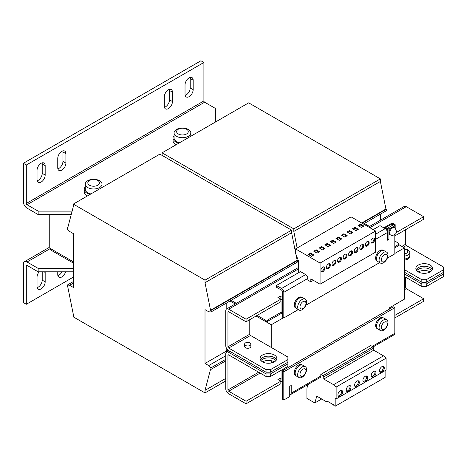 <?xml version="1.0" encoding="UTF-8"?>
<svg xmlns="http://www.w3.org/2000/svg" width="467" height="467" viewBox="0 0 467 467"><rect width="100%" height="100%" fill="white"/><g stroke="black" fill="none" stroke-linecap="round" stroke-linejoin="round"><path stroke-width="0.7" d="M57.756 271.812L57.756 274.59A5.756 3.322 120 0 0 58.953 277.223A5.756 3.322 120 0 0 61.831 276.937A5.756 3.322 120 0 0 65.602 271.812M57.879 275.658A5.756 3.322 120 0 0 58.865 275.232A5.756 3.322 120 0 0 61.953 271.812M39.152 271.812A5.756 3.322 120 0 0 37.039 277.153L37.039 286.551A5.756 3.322 120 0 0 38.23 289.184A5.756 3.322 120 0 0 41.108 288.904A5.756 3.322 120 0 0 45.176 281.852L45.176 272.454A5.756 3.322 120 0 0 45.136 271.812M37.162 287.619A5.756 3.322 120 0 0 38.148 287.193A5.756 3.322 120 0 0 42.217 280.142L42.217 271.812M61.831 151.337A5.756 3.322 120 0 0 57.756 158.383L57.756 167.781A5.756 3.322 120 0 0 58.953 170.42A5.756 3.322 120 0 0 63.384 168.879A5.756 3.322 120 0 0 65.9 163.082L65.9 153.684A5.756 3.322 120 0 0 64.709 151.051A5.756 3.322 120 0 0 61.831 151.337M189.1 77.855A5.756 3.322 120 0 0 185.031 84.906L185.031 94.305A5.756 3.322 120 0 0 186.222 96.938A5.756 3.322 120 0 0 190.659 95.396A5.756 3.322 120 0 0 193.169 89.606L193.169 80.207A5.756 3.322 120 0 0 191.978 77.569A5.756 3.322 120 0 0 189.1 77.855M168.383 89.816A5.756 3.322 120 0 0 164.314 96.867L164.314 106.266A5.756 3.322 120 0 0 165.505 108.899A5.756 3.322 120 0 0 169.941 107.357A5.756 3.322 120 0 0 172.451 101.567L172.451 92.168A5.756 3.322 120 0 0 171.261 89.53A5.756 3.322 120 0 0 168.383 89.816M41.108 163.298A5.756 3.322 120 0 0 37.039 170.35L37.039 179.748A5.756 3.322 120 0 0 38.23 182.381A5.756 3.322 120 0 0 42.666 180.84A5.756 3.322 120 0 0 45.176 175.049L45.176 165.651A5.756 3.322 120 0 0 43.986 163.012A5.756 3.322 120 0 0 41.108 163.298M262.542 361.849A8.371 4.833 0 0 0 271.666 362.894A8.371 4.833 0 0 0 276.838 358.428A8.371 4.833 0 0 0 274.386 355.013A8.371 4.833 0 0 0 265.262 353.963A8.371 4.833 0 0 0 260.09 358.428A8.371 4.833 0 0 0 262.542 361.849A8.371 4.833 180 0 1 274.386 361.849M260.954 360.565A8.371 4.833 180 0 1 274.386 359.286A8.371 4.833 180 0 1 275.974 360.565M418.304 271.917A8.371 4.833 0 0 0 427.428 272.967A8.371 4.833 0 0 0 432.6 268.502A8.371 4.833 0 0 0 430.148 265.081A8.371 4.833 0 0 0 421.024 264.036A8.371 4.833 0 0 0 415.852 268.502A8.371 4.833 0 0 0 418.304 271.917A8.371 4.833 180 0 1 430.148 271.917M416.716 270.638A8.371 4.833 180 0 1 430.148 269.354A8.371 4.833 180 0 1 431.736 270.638M348.867 255.525A2.825 1.629 120 0 0 349.579 255.396A0.525 0.304 -60 0 1 350.139 255.07L350.84 255.478M350.6 255.513A0.525 0.304 -60 0 1 350.88 255.502A2.825 1.629 120 0 0 352.451 253.178L352.451 251.439A2.825 1.629 120 0 0 352.013 250.931A2.825 1.629 120 0 0 350.88 250.931A0.525 0.304 -60 0 1 350.32 251.252A2.825 1.629 120 0 0 348.75 253.575L348.75 255.315A2.825 1.629 120 0 0 349.188 255.823A2.825 1.629 120 0 0 350.32 255.823A0.525 0.304 -60 0 1 350.6 255.513M343.315 258.73A2.825 1.629 120 0 0 344.027 258.601A0.525 0.304 -60 0 1 344.588 258.274L345.294 258.683M345.049 258.718A0.525 0.304 -60 0 1 345.329 258.7A2.825 1.629 120 0 0 346.899 256.383L346.899 254.643A2.825 1.629 120 0 0 346.461 254.136A2.825 1.629 120 0 0 345.329 254.136A0.525 0.304 -60 0 1 344.769 254.457A2.825 1.629 120 0 0 343.198 256.78L343.198 258.52A2.825 1.629 120 0 0 343.636 259.027A2.825 1.629 120 0 0 344.769 259.027A0.525 0.304 -60 0 1 345.049 258.718M354.418 252.32A2.825 1.629 120 0 0 355.13 252.192A0.525 0.304 -60 0 1 355.691 251.871L356.391 252.273M356.152 252.308A0.525 0.304 -60 0 1 356.432 252.297A2.825 1.629 120 0 0 357.996 249.973L357.996 248.234A2.825 1.629 120 0 0 357.564 247.726A2.825 1.629 120 0 0 356.432 247.726A0.525 0.304 -60 0 1 355.872 248.047A2.825 1.629 120 0 0 354.301 250.37L354.301 252.11A2.825 1.629 120 0 0 354.739 252.618A2.825 1.629 120 0 0 355.872 252.618A0.525 0.304 -60 0 1 356.152 252.308M359.964 249.115A2.825 1.629 120 0 0 360.682 248.987A0.525 0.304 -60 0 1 361.242 248.666L361.943 249.069M361.697 249.104A0.525 0.304 -60 0 1 361.978 249.092A2.825 1.629 120 0 0 363.548 246.774L363.548 245.029A2.825 1.629 120 0 0 363.11 244.521A2.825 1.629 120 0 0 361.978 244.521A0.525 0.304 -60 0 1 361.435 244.86A2.825 1.629 120 0 0 359.847 247.166L359.847 248.905A2.825 1.629 120 0 0 360.285 249.413A2.825 1.629 120 0 0 361.417 249.413A0.525 0.304 -60 0 1 361.697 249.104M365.515 245.911A2.825 1.629 120 0 0 366.227 245.782A0.525 0.304 -60 0 1 366.788 245.461L367.488 245.864A0.525 0.304 -60 0 1 367.529 245.887A2.825 1.629 120 0 0 369.099 243.57L369.099 241.824A2.825 1.629 120 0 0 368.661 241.316A2.825 1.629 120 0 0 367.529 241.316A0.525 0.304 -60 0 1 366.986 241.655A2.825 1.629 120 0 0 365.398 243.961L365.398 245.706A2.825 1.629 120 0 0 365.836 246.214A2.825 1.629 120 0 0 366.969 246.208A0.525 0.304 -60 0 1 367.511 245.875L366.77 245.449M371.067 242.706A2.825 1.629 120 0 0 371.779 242.577A0.525 0.304 -60 0 1 372.339 242.256L373.04 242.659M372.8 242.694A0.525 0.304 -60 0 1 373.08 242.682A2.825 1.629 120 0 0 374.651 240.365L374.651 238.619A2.825 1.629 120 0 0 374.213 238.112A2.825 1.629 120 0 0 373.08 238.112A0.525 0.304 -60 0 1 372.52 238.439A2.825 1.629 120 0 0 370.95 240.756L370.95 242.501A2.825 1.629 120 0 0 371.388 243.009A2.825 1.629 120 0 0 372.52 243.003A0.525 0.304 -60 0 1 372.8 242.694M321.115 271.543A2.825 1.629 120 0 0 321.833 271.415A0.525 0.304 -60 0 1 322.393 271.094L323.094 271.496A0.525 0.304 -60 0 1 323.129 271.52A2.825 1.629 120 0 0 324.699 269.202L324.699 267.457A2.825 1.629 120 0 0 324.261 266.949A2.825 1.629 120 0 0 323.129 266.949A0.525 0.304 -60 0 1 322.569 267.276A2.825 1.629 120 0 0 320.998 269.593L320.998 271.339A2.825 1.629 120 0 0 321.436 271.847A2.825 1.629 120 0 0 322.569 271.841A0.525 0.304 -60 0 1 323.111 271.508L322.37 271.082M326.666 268.338A2.825 1.629 120 0 0 327.379 268.21A0.525 0.304 -60 0 1 327.939 267.889L328.64 268.291A0.525 0.304 -60 0 1 328.68 268.315A2.825 1.629 120 0 0 330.251 265.997L330.251 264.252A2.825 1.629 120 0 0 329.813 263.744A2.825 1.629 120 0 0 328.68 263.75A0.525 0.304 -60 0 1 328.12 264.071A2.825 1.629 120 0 0 326.55 266.388L326.55 268.134A2.825 1.629 120 0 0 326.988 268.642A2.825 1.629 120 0 0 328.12 268.642A0.525 0.304 -60 0 1 328.663 268.303L327.922 267.877M332.218 265.139A2.825 1.629 120 0 0 332.93 265.005A0.525 0.304 -60 0 1 333.491 264.684L334.191 265.087M333.952 265.128A0.525 0.304 -60 0 1 334.232 265.11A2.825 1.629 120 0 0 335.802 262.793L335.802 261.047A2.825 1.629 120 0 0 335.364 260.539A2.825 1.629 120 0 0 334.232 260.545A0.525 0.304 -60 0 1 333.671 260.866A2.825 1.629 120 0 0 332.101 263.184L332.101 264.929A2.825 1.629 120 0 0 332.539 265.437A2.825 1.629 120 0 0 333.671 265.437A0.525 0.304 -60 0 1 333.952 265.128M337.769 261.934A2.825 1.629 120 0 0 338.482 261.806A0.525 0.304 -60 0 1 339.042 261.479L339.743 261.888M339.497 261.923A0.525 0.304 -60 0 1 339.778 261.905A2.825 1.629 120 0 0 341.348 259.588L341.348 257.848A2.825 1.629 120 0 0 340.91 257.34A2.825 1.629 120 0 0 339.778 257.34A0.525 0.304 -60 0 1 339.217 257.661A2.825 1.629 120 0 0 337.653 259.979L337.653 261.724A2.825 1.629 120 0 0 338.085 262.232A2.825 1.629 120 0 0 339.217 262.232A0.525 0.304 -60 0 1 339.497 261.923M276.534 359.713A8.371 4.833 0 0 0 274.386 357.576A8.371 4.833 0 0 0 260.393 359.713M432.296 269.78A8.371 4.833 0 0 0 430.148 267.644A8.371 4.833 0 0 0 416.155 269.78M373.594 371.469A3.351 1.932 120 0 0 371.405 374.423A3.351 1.932 120 0 0 371.919 377.103A3.351 1.932 120 0 0 373.594 376.939A3.351 1.932 120 0 0 375.783 373.991A3.351 1.932 120 0 0 375.27 371.306A3.351 1.932 120 0 0 373.594 371.469M371.51 376.706A3.351 1.932 120 0 0 372.631 376.384A3.351 1.932 120 0 0 374.715 371.148M381.918 366.665A3.351 1.932 120 0 0 379.729 369.613A3.351 1.932 120 0 0 380.243 372.298A3.351 1.932 120 0 0 381.918 372.135A3.351 1.932 120 0 0 384.108 369.181A3.351 1.932 120 0 0 383.594 366.502A3.351 1.932 120 0 0 381.918 366.665M379.834 371.901A3.351 1.932 120 0 0 380.955 371.58A3.351 1.932 120 0 0 383.039 366.344M365.27 376.279A3.351 1.932 120 0 0 363.081 379.227A3.351 1.932 120 0 0 363.595 381.913A3.351 1.932 120 0 0 365.27 381.743A3.351 1.932 120 0 0 367.459 378.795A3.351 1.932 120 0 0 366.945 376.11A3.351 1.932 120 0 0 365.27 376.279M363.186 381.51A3.351 1.932 120 0 0 364.307 381.189A3.351 1.932 120 0 0 366.391 375.958M340.297 390.698A3.351 1.932 120 0 0 338.108 393.646A3.351 1.932 120 0 0 338.622 396.331A3.351 1.932 120 0 0 340.297 396.162A3.351 1.932 120 0 0 342.486 393.214A3.351 1.932 120 0 0 341.972 390.529A3.351 1.932 120 0 0 340.297 390.698M338.213 395.928A3.351 1.932 120 0 0 339.334 395.607A3.351 1.932 120 0 0 341.418 390.377M356.946 381.084A3.351 1.932 120 0 0 354.757 384.032A3.351 1.932 120 0 0 355.27 386.717A3.351 1.932 120 0 0 356.946 386.553A3.351 1.932 120 0 0 359.135 383.6A3.351 1.932 120 0 0 358.621 380.92A3.351 1.932 120 0 0 356.946 381.084M354.862 386.32A3.351 1.932 120 0 0 355.982 385.999A3.351 1.932 120 0 0 358.066 380.763M348.621 385.888A3.351 1.932 120 0 0 346.432 388.842A3.351 1.932 120 0 0 346.946 391.521A3.351 1.932 120 0 0 348.621 391.358A3.351 1.932 120 0 0 350.81 388.41A3.351 1.932 120 0 0 350.297 385.724A3.351 1.932 120 0 0 348.621 385.888M346.537 391.124A3.351 1.932 120 0 0 347.658 390.803A3.351 1.932 120 0 0 349.742 385.567M387.365 323.876A4.221 2.44 120 0 0 384.376 322.154A4.221 2.44 120 0 0 381.393 327.32A4.221 2.44 120 0 0 384.376 329.048A4.221 2.44 120 0 0 387.365 323.876M383.53 319.983A6.281 3.625 -60 0 1 386.67 319.667A6.281 3.625 -60 0 1 387.966 322.545A6.281 3.625 -60 0 1 387.534 325.003A10.467 10.467 0 0 1 385.444 328.628A6.281 3.625 -60 0 1 383.53 330.233A6.281 3.625 -60 0 1 380.389 330.543A6.281 3.625 -60 0 1 379.087 327.671A6.281 3.625 -60 0 1 383.53 319.983M380.389 330.543L377.838 329.072A6.281 3.625 -60 0 1 376.875 324.04A6.281 3.625 -60 0 1 380.973 318.506A6.281 3.625 -60 0 1 384.113 318.196L386.67 319.667M306.574 369.537A6.281 3.625 -60 0 1 306.136 371.995A10.467 10.467 0 0 1 304.046 375.62A6.281 3.625 -60 0 1 302.131 377.225A6.281 3.625 -60 0 1 298.991 377.54A6.281 3.625 -60 0 1 297.695 374.662A6.281 3.625 -60 0 1 302.131 366.974A6.281 3.625 -60 0 1 305.272 366.665A6.281 3.625 -60 0 1 306.574 369.537M298.991 377.54L296.44 376.063A6.281 3.625 -60 0 1 295.477 371.031A6.281 3.625 -60 0 1 299.581 365.498A6.281 3.625 -60 0 1 302.721 365.188L305.272 366.665M299.995 374.318A4.221 2.44 120 0 0 302.984 376.04A4.221 2.44 120 0 0 305.967 370.868A4.221 2.44 120 0 0 302.984 369.146A4.221 2.44 120 0 0 299.995 374.318M391.258 227.878A4.185 2.417 120 0 0 388.894 232.595A4.185 2.417 120 0 0 389.758 234.51L390.5 234.936A4.185 2.417 -60 0 1 389.758 231.965A4.185 2.417 -60 0 1 392 228.305A4.185 2.417 -60 0 1 394.685 227.686L393.944 227.26A4.185 2.417 120 0 0 391.258 227.878M386.489 226.291A3.403 1.961 -60 0 1 387.412 225.543A3.403 1.961 -60 0 1 388.34 225.222M306.574 302.038A6.281 3.625 -60 0 1 306.136 304.496A10.467 10.467 0 0 1 304.046 308.121A6.281 3.625 -60 0 1 302.131 309.726A6.281 3.625 -60 0 1 298.991 310.035A6.281 3.625 -60 0 1 297.695 307.163A6.281 3.625 -60 0 1 302.131 299.475A6.281 3.625 -60 0 1 305.272 299.16A6.281 3.625 -60 0 1 306.574 302.038M298.991 310.035L296.44 308.564A6.281 3.625 -60 0 1 295.477 303.532A6.281 3.625 -60 0 1 299.581 297.999A6.281 3.625 -60 0 1 302.721 297.689L305.272 299.16M299.995 306.813A4.221 2.44 120 0 0 302.984 308.541A4.221 2.44 120 0 0 305.967 303.369A4.221 2.44 120 0 0 302.984 301.641A4.221 2.44 120 0 0 299.995 306.813M379.087 260.172A6.281 3.625 -60 0 1 383.53 252.478A6.281 3.625 -60 0 1 386.67 252.168A6.281 3.625 -60 0 1 387.966 255.04A6.281 3.625 -60 0 1 387.534 257.504A10.467 10.467 0 0 1 385.444 261.129A6.281 3.625 -60 0 1 383.53 262.734A6.281 3.625 -60 0 1 380.389 263.044A6.281 3.625 -60 0 1 379.087 260.172M380.389 263.044L377.838 261.573A6.281 3.625 -60 0 1 376.875 256.541A6.281 3.625 -60 0 1 380.973 251.007A6.281 3.625 -60 0 1 384.113 250.697L386.67 252.168M387.365 256.371A4.221 2.44 120 0 0 384.376 254.649A4.221 2.44 120 0 0 381.393 259.821A4.221 2.44 120 0 0 384.376 261.543A4.221 2.44 120 0 0 387.365 256.371M404.434 248.893A10.467 10.467 0 0 1 405.601 249.063A6.281 3.625 180 0 1 407.948 249.915A6.281 3.625 180 0 1 409.787 252.478L409.787 255.426A6.281 3.625 180 0 1 407.948 257.994A6.281 3.625 180 0 1 404.434 259.016M409.787 252.478A6.281 3.625 180 0 1 407.948 255.046A6.281 3.625 180 0 1 404.434 256.068M404.434 253.879A4.221 2.44 0 0 0 407.563 252.174A4.221 2.44 0 0 0 406.494 249.775A4.221 2.44 0 0 0 404.434 249.121M244.603 344.161L244.603 346.467A3.141 1.81 0 0 0 246.541 348.143A3.141 1.81 0 0 0 249.962 347.752A3.141 1.81 0 0 0 250.884 346.467L250.884 344.161A3.141 1.81 0 0 0 248.946 342.486A3.141 1.81 0 0 0 245.525 342.877A3.141 1.81 0 0 0 244.603 344.161A3.141 1.81 0 0 0 246.541 345.837A3.141 1.81 0 0 0 249.962 345.44A3.141 1.81 0 0 0 250.884 344.161M97.766 180.484A5.826 3.362 0 0 0 89.524 180.484A5.826 3.362 0 0 0 89.524 185.241A5.826 3.362 0 0 0 97.766 185.241A5.826 3.362 0 0 0 97.766 180.484M87.726 180.729A8.371 4.833 180 0 1 90.096 179.772A13.601 13.601 0 0 1 97.194 179.772A8.371 4.833 180 0 1 99.564 180.729A8.371 4.833 180 0 1 102.016 184.144A8.371 4.833 180 0 1 99.564 187.565A8.371 4.833 180 0 1 87.726 187.565A8.371 4.833 180 0 1 85.274 184.144A8.371 4.833 180 0 1 87.726 180.729M178.324 133.976A5.826 3.362 0 0 0 186.561 133.976A5.826 3.362 0 0 0 186.561 129.219A5.826 3.362 0 0 0 178.324 129.219A5.826 3.362 0 0 0 178.324 133.976M188.364 136.3A8.371 4.833 180 0 1 176.52 136.3A8.371 4.833 180 0 1 174.068 132.879A8.371 4.833 180 0 1 176.52 129.464A8.371 4.833 180 0 1 178.896 128.501A13.601 13.601 0 0 1 185.989 128.501A8.371 4.833 180 0 1 188.364 129.464A8.371 4.833 180 0 1 190.816 132.879A8.371 4.833 180 0 1 188.364 136.3M85.274 184.144L85.274 189.357A8.371 4.833 0 0 0 87.726 192.778A8.371 4.833 0 0 0 90.913 193.928M174.068 132.879L174.068 138.092A8.371 4.833 0 0 0 176.52 141.513A8.371 4.833 0 0 0 179.707 142.663M85.274 186.87A9.416 5.435 0 0 0 84.229 189.357L84.229 191.919A9.416 5.435 0 0 0 86.985 195.766A9.416 5.435 0 0 0 87.364 195.977M84.229 189.357A9.416 5.435 0 0 0 86.985 193.204A9.416 5.435 0 0 0 90.102 194.395M102.372 187.314A9.416 5.435 0 0 0 102.016 186.87M174.068 135.599A9.416 5.435 0 0 0 173.023 138.092L173.023 140.655A9.416 5.435 0 0 0 175.785 144.501A9.416 5.435 0 0 0 176.164 144.706M173.023 138.092A9.416 5.435 0 0 0 175.785 141.939A9.416 5.435 0 0 0 178.896 143.13M191.166 136.043A9.416 5.435 0 0 0 190.816 135.599M302.096 364.949L301.705 364.727A6.176 3.567 120 0 0 295.529 368.288A6.176 3.567 120 0 0 295.529 375.421L295.92 375.643M380.383 220.196L380.383 214.178M363.402 223.985L386.302 210.763L386.302 209.222L385.935 209.012L380.383 181.453L380.383 178.89L248.672 102.845L162.096 152.832L162.096 155.394M295.961 254.427L297.135 260.277L298.349 260.586M362.071 223.214L386.302 209.222M361.697 223.004L385.935 209.012M297.14 248L293.807 231.439L380.383 181.453M293.807 231.439L293.807 228.877L380.383 178.89M293.807 228.877L162.096 152.832M226.839 350.419L228.205 351.207L226.098 349.993L226.839 350.419L226.839 348.814L226.839 350.419M226.098 347.372L226.098 351.272L205.013 363.449L208.708 365.585L210.932 367.891L210.932 369.432L210.559 369.216L205.013 390.365L205.013 392.928L73.296 316.883L73.296 314.32L67.75 286.767L67.376 286.551L67.376 285.01L69.601 285.267L73.296 287.403L73.296 233.576L69.601 231.439L67.376 229.134L67.376 227.592L67.75 227.808L73.296 206.659L73.296 204.097L205.013 280.142L205.013 282.704L210.559 310.263L210.932 310.473L210.932 312.014L208.708 311.758L205.013 309.621L205.013 363.449M230.021 300.987L235.234 303.999L230.021 300.987M49.251 214.563L49.251 247.889L73.296 261.771L50.36 248.532L50.36 249.81L73.296 263.055M364.324 223.448L369.537 226.46M394.813 241.054L398.514 243.19L398.514 244.469L394.813 246.605M236.343 303.357L231.13 300.351M226.098 303.252L226.098 309.463M205.013 280.142L291.589 230.155L159.872 154.116L73.296 204.097M291.589 230.155L291.589 232.718L205.013 282.704M297.135 260.277L210.559 310.263M291.589 232.718L295.576 252.513M210.932 312.014L297.508 262.028L297.508 260.493L210.932 310.473M225.73 355.761L208.708 365.585M226.098 351.272L227.096 351.849M225.73 359.345L210.932 367.891M225.73 360.886L210.932 369.432M225.73 378.404L205.013 390.365M225.73 380.967L205.013 392.928M73.296 281.595L67.376 285.01M73.296 283.13L69.601 285.267M67.878 227.306L67.376 227.592M226.839 302.826L226.839 308.845L226.839 302.826M265.32 321.366L265.32 320.088L267.538 320.088L281.227 312.184A1.045 0.607 -120 0 0 281.753 312.236A1.045 0.607 -120 0 0 281.969 311.758L281.227 312.184L281.227 313.462L267.538 321.366L265.32 321.366L256.068 316.031L271.239 324.787L283.446 317.735M265.32 320.088L257.177 315.388M50.36 249.81L50.36 248.532L27.051 261.987A5.23 3.018 60 0 0 24.436 261.724A5.23 3.018 60 0 0 23.35 264.124L23.35 302.569L26.31 304.28L26.31 265.828A1.045 0.601 60 0 1 26.526 265.349A1.045 0.601 60 0 1 27.051 265.402L38.148 271.812L38.148 268.397L27.051 261.987M282.337 377.762L281.969 377.546L281.969 369.858M283.078 370.5L283.078 369.216M73.296 277.153L26.31 304.28M73.296 271.812L38.148 271.812M38.148 268.397L73.296 268.397M71.223 214.563L38.148 214.563L38.148 211.148L72.122 211.148M38.148 211.148L27.051 204.739A1.045 0.601 60 0 1 26.31 203.454L26.31 165.009L203.904 62.473L200.938 60.768L23.35 163.298L23.35 201.75A5.23 3.018 60 0 0 27.051 208.154L38.148 214.563M215.742 121.858L215.742 108.613L204.639 102.209A1.045 0.601 -120 0 1 203.904 100.925L26.31 203.454M57.879 168.856A5.756 3.322 120 0 0 62.94 161.378L62.94 151.979A5.756 3.322 120 0 0 62.817 150.905M185.154 95.373A5.756 3.322 120 0 0 190.209 87.895L190.209 78.497A5.756 3.322 120 0 0 190.092 77.423M164.437 107.334A5.756 3.322 120 0 0 169.492 99.856L169.492 90.458A5.756 3.322 120 0 0 169.369 89.39M37.162 180.817A5.756 3.322 120 0 0 42.217 173.339L42.217 163.94A5.756 3.322 120 0 0 42.1 162.866M23.35 163.298L26.31 165.009M203.904 62.473L203.904 100.925M228.947 350.781L226.6 352.136A4.185 2.417 -120 0 1 228.69 352.34L266.062 373.915L270.498 373.915L270.498 376.478L287.888 366.437L287.888 357.039L250.522 335.469A1.045 0.601 60 0 1 249.781 334.185L227.949 346.788A1.045 0.601 -120 0 0 228.69 348.067L250.522 335.469M270.498 376.478L266.062 376.478L266.062 373.915M258.66 372.205L227.949 389.939L227.949 355.334L228.69 354.902L266.062 376.478M405.543 277.153L405.543 287.403L404.434 288.046M282.337 382.035L280.86 381.177L280.86 383.74L246.08 403.821L228.69 393.78A4.185 2.417 -120 0 1 225.73 388.655L225.73 354.05A4.185 2.417 -120 0 1 226.6 352.136M228.69 354.902A1.045 0.601 -120 0 0 228.165 354.856A1.045 0.601 -120 0 0 227.949 355.334M270.498 373.915L287.888 363.875M404.434 273.948L421.824 283.989L426.26 283.989L426.26 286.551L443.65 276.511L443.65 267.112L406.284 245.537A1.045 0.601 60 0 1 405.543 244.259L401.842 246.395M426.26 283.989L443.65 273.948M426.26 286.551L421.824 286.551L421.824 283.989M404.434 276.511L421.824 286.551M404.434 289.756L406.284 288.688L423.668 298.728L423.668 301.291L394.813 317.951M423.668 298.728L394.813 315.388M246.08 403.821L246.08 401.258L280.86 381.177L277.9 379.473L280.118 378.188L282.337 379.473M280.118 378.188L280.118 380.751M246.08 401.258L228.69 391.218L260.142 373.063M406.284 288.688A1.045 0.601 60 0 1 405.543 287.403M227.949 389.939A1.045 0.601 -120 0 0 228.69 391.218M283.819 370.074L283.819 368.79M394.813 253.441L404.434 247.889L404.434 299.154L389.63 307.7L389.63 308.979L286.038 368.79L286.038 367.506L271.239 376.052M404.434 260.061A6.176 3.567 0 0 0 409.682 256.541L409.682 256.085M299.744 297.911L298.857 297.397L298.857 297.952M298.857 297.397A6.176 3.567 -60 0 1 301.705 297.222L302.096 297.45M295.92 308.144L295.529 307.916A6.176 3.567 -60 0 1 294.537 303.124A6.176 3.567 -60 0 1 298.378 297.677L299.271 298.191M380.255 250.96L380.255 250.405A6.176 3.567 120 0 1 383.098 250.23L383.489 250.458M380.663 251.199L379.77 250.68A6.176 3.567 120 0 0 375.935 256.132A6.176 3.567 120 0 0 376.927 260.925L377.318 261.152M387.26 258.228L394.813 253.867L394.813 234.422M394.813 227.762L394.813 225.672L388.894 229.087L388.894 239.343L387.412 240.196L387.412 232.508L375.573 239.343M313.415 280.358L310.829 281.852L307.864 280.083L307.864 278.431L283.819 292.319L283.819 317.951L298.255 309.615M305.867 305.22L379.653 262.617M307.864 278.431A3.141 1.81 60 0 0 305.646 274.59L300.468 271.596L276.417 285.483L276.417 287.193L281.595 290.182A1.045 0.601 -120 0 1 282.337 291.461L282.337 317.099L283.819 317.951M276.417 285.483L281.595 288.472A3.141 1.81 -120 0 1 283.819 292.319M394.813 225.672L393.331 224.82L387.412 228.235L387.412 228.748M387.412 238.491L388.894 239.343M387.412 228.235L388.894 229.087M387.412 232.508A3.141 1.81 60 0 0 385.193 228.661L380.015 225.672L373.168 229.624M335.96 238.374L339.27 240.324L341.739 238.929L338.429 236.979L335.96 238.374M330.35 241.544L333.66 243.494L336.129 242.099L332.819 240.149L330.35 241.544M317.77 236.092L351.073 216.863L375.573 231.013L320.076 263.055L295.576 248.905L317.77 236.092M310.829 281.852L310.829 278.857L320.076 284.199L375.573 252.157L375.573 231.013M341.453 235.135L344.763 237.084L347.226 235.689L343.916 233.739L341.453 235.135M347.057 231.965L350.367 233.914L352.836 232.519L349.526 230.57L347.057 231.965M352.55 228.725L355.86 230.68L358.329 229.285L355.019 227.33L352.55 228.725M358.16 225.555L361.47 227.511L363.933 226.116L360.623 224.16L358.16 225.555M313.76 251.188L317.07 253.143L319.539 251.748L316.229 249.792L313.76 251.188M308.156 254.357L311.466 256.313L313.929 254.918L310.619 252.962L308.156 254.357M295.576 248.905L295.576 253.435L298.693 261.473L298.693 272.623M320.076 284.199L320.076 263.055M324.863 244.784L328.173 246.734L330.636 245.338L327.326 243.389L324.863 244.784M319.253 247.954L322.563 249.903L325.032 248.508L321.722 246.558L319.253 247.954M381.136 250.913L380.255 250.405M387.412 236.01L387.785 235.794L387.785 228.964L385.637 227.721M387.044 230.879L387.044 229.39L387.785 228.964M387.044 229.39L384.896 228.147A1.15 0.665 0 0 1 384.557 227.68L384.557 228.299M395.181 228.036L395.181 224.691L393.039 223.448A1.15 0.665 0 0 0 391.41 223.448L384.896 227.207A1.15 0.665 0 0 0 384.557 227.68M395.181 224.691L394.44 225.456M392.298 225.415L392.298 223.88L394.44 225.117M392.298 223.88L392.146 225.503M385.637 227.639L392.146 223.88M404.434 247.889L398.514 244.469L398.514 245.753L394.813 247.889M271.239 324.787L271.239 347.43M271.239 360.705L271.239 362.987M270.498 372.205L266.062 372.205L266.062 369.642L270.498 369.642L270.498 372.205L287.888 362.17M426.26 282.278L421.824 282.278L421.824 279.715L426.26 279.715L426.26 282.278L443.65 272.238M228.69 311.758A1.045 0.601 -120 0 0 228.165 311.705A1.045 0.601 -120 0 0 227.949 312.184L228.69 311.758L246.08 321.798L246.08 319.23L228.69 309.195A4.185 2.417 -120 0 0 226.6 308.985A4.185 2.417 -120 0 0 225.73 310.899L225.73 345.504A4.185 2.417 -120 0 0 228.69 350.635L266.062 372.205M368.615 226.991L404.188 206.455A4.185 2.417 60 0 1 406.284 206.659L423.668 216.7L423.668 219.262L394.813 235.923M396.121 232.607L423.668 216.7M246.08 319.23L280.86 299.154L277.9 297.444L280.118 296.16L282.337 297.444M282.337 300.007L280.86 299.154L280.86 301.717L246.08 321.798M280.118 298.728L280.118 296.16M266.062 369.642L228.69 348.067M287.888 359.602L270.498 369.642M421.824 282.278L404.434 272.238M421.824 279.715L404.434 269.675M443.65 269.675L426.26 279.715M405.543 229.729L405.543 244.259M249.781 319.661L249.781 334.185M227.949 346.788L227.949 312.184M372.981 346.806L323.036 375.643L320.817 374.406L370.763 345.568L372.981 346.806L373.723 348.073L373.723 350.209L383.5 355.848L386.081 358.195L386.081 370.092L336.135 398.929L335.172 398.567L335.172 406.232L333.858 405.479L333.858 404.988L326.958 401.001L326.071 401.515L316.784 396.156L314.811 402.963L306.907 398.398L306.907 389.799A15.697 9.06 60 0 1 307.233 386.886L307.788 384.633M385.117 370.646L385.117 377.394L335.172 406.232M386.081 358.195L336.135 387.032L336.135 398.929M383.5 355.848L333.555 384.685L336.135 387.032M373.723 350.209L323.777 379.041L333.555 384.685M373.723 348.073L323.777 376.91L323.777 379.041M377.318 328.651L376.927 328.424A6.176 3.567 -60 0 1 376.927 321.296A6.176 3.567 -60 0 1 383.098 317.729L383.489 317.957M372.217 346.374L394.813 333.333A3.141 1.81 60 0 1 394.16 334.769L373.069 346.946M289.738 394.703A3.141 1.81 -120 0 0 290.567 394.58A3.141 1.81 -120 0 0 291.215 393.144L320.817 376.052A3.141 1.81 -120 0 1 320.164 377.488L290.567 394.58M286.038 368.79L282.337 370.926L282.337 399.122L283.819 399.98L289.738 396.559L289.738 386.308L291.215 385.45L291.215 393.144M389.63 308.979L393.331 306.842L394.813 307.7L283.819 371.779L283.819 399.98M394.813 333.333L394.813 307.7M282.337 370.926L283.819 371.779M323.036 375.643L323.777 376.91M320.817 374.406L320.817 376.052M321.693 398.987L314.811 402.963M282.337 301.717L281.969 301.501L282.337 300.865M267.538 320.088L267.538 321.366M281.227 313.462A2.615 1.512 -120 0 0 282.337 313.678M281.969 311.758L281.969 301.501M338.482 261.806L339.217 262.232M339.042 261.479A2.825 1.629 120 0 0 340.612 259.162L341.348 259.588M340.612 259.162L340.612 257.416L341.348 257.848M332.93 265.005L333.671 265.437M333.491 264.684A2.825 1.629 120 0 0 335.061 262.366L335.802 262.793M335.061 262.366L335.061 260.621L335.802 261.047M324.291 248.929L321.722 247.411L319.994 248.386M321.722 247.411L321.722 246.558M329.9 245.753L327.326 244.241L325.598 245.216M327.326 244.241L327.326 243.389M327.379 268.21L328.12 268.642M327.945 267.889A2.825 1.629 120 0 0 329.509 265.571L330.251 265.997M329.509 265.571L329.509 263.826L330.251 264.252M321.833 271.415L322.569 271.841M322.393 271.094A2.825 1.629 120 0 0 323.964 268.776L324.699 269.202M323.964 268.776L323.964 267.031L324.699 267.457M313.194 255.332L310.619 253.82L308.891 254.795M310.619 253.82L310.619 252.962M318.798 252.162L316.229 250.651L314.501 251.625M316.229 250.651L316.229 249.792M371.779 242.577L372.52 243.003M372.339 242.256A2.825 1.629 120 0 0 373.909 239.939L374.651 240.365M373.909 239.939L373.909 238.193L374.651 238.619M366.227 245.782L366.969 246.208M366.788 245.461A2.825 1.629 120 0 0 368.358 243.138L369.099 243.57M368.358 243.138L368.358 241.398L369.099 241.824M363.198 226.53L360.623 225.018L358.901 225.993M360.623 225.018L360.623 224.16M357.588 229.7L355.019 228.188L353.291 229.163M355.019 228.188L355.019 227.33M360.682 248.987L361.417 249.413M361.242 248.66A2.825 1.629 120 0 0 362.806 246.343L363.548 246.774M362.806 246.343L362.806 244.603L363.548 245.029M355.13 252.192L355.872 252.618M356.409 252.285L355.673 251.853A2.825 1.629 120 0 0 357.261 249.547L357.996 249.973M357.261 249.547L357.261 247.808L357.996 248.234M352.095 232.94L349.526 231.422L347.798 232.403M349.526 231.422L349.526 230.57M346.491 236.109L343.916 234.597L342.194 235.572M343.916 234.597L343.916 233.739M344.027 258.601L344.769 259.027M344.593 258.274A2.825 1.629 120 0 0 346.158 255.957L346.899 256.383M346.158 255.957L346.158 254.211L346.899 254.643M349.579 255.396L350.32 255.823M350.863 255.484L350.122 255.058A2.825 1.629 120 0 0 351.709 252.752L352.451 253.178M351.709 252.752L351.709 251.012L352.451 251.439M335.388 242.519L332.819 241.001L331.091 241.982M332.819 241.001L332.819 240.149M340.998 239.349L338.429 237.831L336.701 238.806M338.429 237.831L338.429 236.979M45.176 281.852L42.217 280.142M26.31 265.828L27.051 265.402M27.051 204.739L204.639 102.209M228.69 352.34L230.173 351.488M305.646 274.59L281.595 288.472M385.193 228.661L375.573 234.218M384.896 228.491L384.896 228.147M228.69 309.195L298.693 268.776M369.841 227.703L406.284 206.659M403.325 247.247L406.284 245.537M42.217 173.339L45.176 175.049M45.176 165.651L42.217 163.94M169.492 99.856L172.451 101.567M172.451 92.168L169.492 90.458M190.209 87.895L193.169 89.606M193.169 80.207L190.209 78.497M62.94 161.378L65.9 163.082M65.9 153.684L62.94 151.979M45.176 272.454L44.067 271.812M344.57 258.263L345.311 258.689M361.219 248.654L361.96 249.08M372.322 242.245L373.063 242.671M333.473 264.672L334.214 265.098M339.024 261.467L339.76 261.894M390.5 234.936C391.434 235.701 392.846 235.555 394.726 234.498C396.985 233.255 396.973 230.984 394.685 227.686M190.816 132.879L190.816 136.247M49.251 247.399L24.436 261.724M102.016 184.144L102.016 187.518M226.6 308.985L298.693 267.363"/></g></svg>
